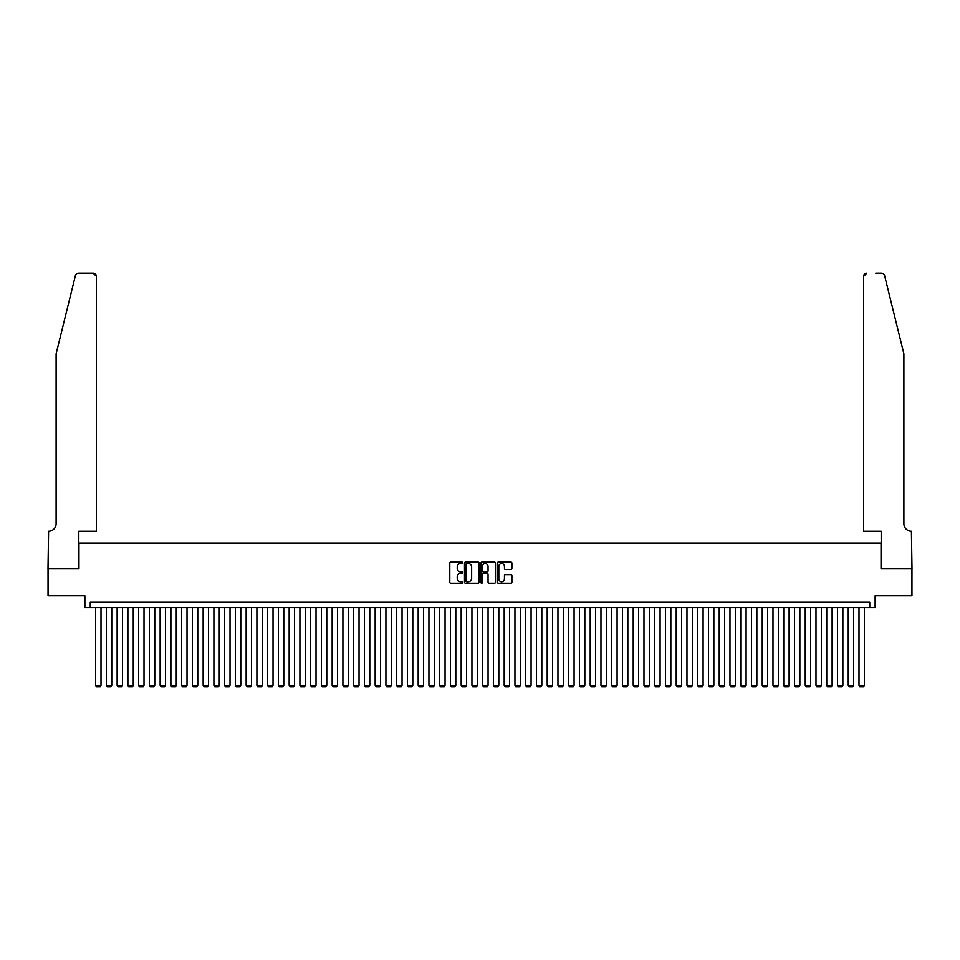 <?xml version="1.0" encoding="UTF-8"?>
<svg xmlns="http://www.w3.org/2000/svg" width="960" height="960" viewBox="0 0 960 960"><rect width="100%" height="100%" fill="white"/><g stroke="black" fill="none" stroke-linecap="round" stroke-linejoin="round"><path stroke-width="1.44" d="M462.792 562.812A0.744 0.744 0 0 0 462.06 562.068L450.852 562.068A1.056 1.056 0 0 0 449.796 563.124L449.796 582.12A1.056 1.056 0 0 0 450.852 583.176L462.06 583.176A0.744 0.744 0 0 0 462.792 582.444A0.744 0.744 0 0 0 462.06 581.7L460.608 581.7A3.372 3.372 0 0 1 457.236 578.328L457.236 576.744A3.372 3.372 0 0 1 460.608 573.36L462.06 573.36A0.744 0.744 0 0 0 462.792 572.628A0.744 0.744 0 0 0 462.06 571.884L460.608 571.884A3.372 3.372 0 0 1 457.236 568.512L457.236 566.928A3.372 3.372 0 0 1 460.608 563.544L462.06 563.544A0.744 0.744 0 0 0 462.792 562.812M510.84 569.508A1.056 1.056 0 0 0 511.896 568.452L511.896 563.124A1.056 1.056 0 0 0 510.84 562.068L498.384 562.068A1.056 1.056 0 0 0 497.34 563.124L497.34 582.12A1.056 1.056 0 0 0 498.384 583.176L510.84 583.176A1.056 1.056 0 0 0 511.896 582.12L511.896 575.688A1.056 1.056 0 0 0 510.84 574.632L505.512 574.632A1.056 1.056 0 0 0 504.456 575.688L504.456 578.88A2.82 2.82 0 0 1 501.636 581.7A2.82 2.82 0 0 1 498.816 578.88L498.816 566.376A2.82 2.82 0 0 1 501.636 563.544A2.82 2.82 0 0 1 504.456 566.376L504.456 568.452A1.056 1.056 0 0 0 505.512 569.508L510.84 569.508M869.748 607.572L875.124 607.572L875.124 595.74L911.952 595.74L911.952 568.86L881.04 568.86L881.04 543.06L78.96 543.06L78.96 568.86L48.048 568.86L48.048 595.74L84.876 595.74L84.876 607.572L869.748 607.572L869.748 602.196L90.252 602.196L90.252 607.572M479.076 563.124A1.056 1.056 0 0 0 478.02 562.068L465.564 562.068A1.056 1.056 0 0 0 464.508 563.124L464.508 582.12A1.056 1.056 0 0 0 465.564 583.176L478.02 583.176A1.056 1.056 0 0 0 479.076 582.12L479.076 563.124M481.98 562.068L494.436 562.068A1.056 1.056 0 0 1 495.492 563.124L495.492 582.12A1.056 1.056 0 0 1 494.436 583.176L489.108 583.176A1.056 1.056 0 0 1 488.052 582.12L488.052 574.416A1.056 1.056 0 0 0 486.996 573.36L483.456 573.36A1.056 1.056 0 0 0 482.4 574.416L482.4 582.444A0.744 0.744 0 0 1 481.668 583.176A0.744 0.744 0 0 1 480.924 582.444L480.924 563.124A1.056 1.056 0 0 1 481.98 562.068M466.728 563.544A0.744 0.744 0 0 0 465.996 564.288L465.996 580.968A0.744 0.744 0 0 0 466.728 581.7L468.264 581.7A3.372 3.372 0 0 0 471.636 578.328L471.636 566.928A3.372 3.372 0 0 0 468.264 563.544L466.728 563.544M488.052 566.424A2.82 2.82 0 0 0 485.22 563.604A2.82 2.82 0 0 0 482.4 566.424L482.4 570.828A1.056 1.056 0 0 0 483.456 571.884L486.996 571.884A1.056 1.056 0 0 0 488.052 570.828L488.052 566.424M101.004 607.572L101.004 685.404L95.628 685.404L95.628 607.572M101.004 685.404L100.2 686.808L96.432 686.808L95.628 685.404M75.408 275.64C76.224 273.876 76.224 273.876 75.408 275.64L56.112 353.832L56.112 523.704A7.524 7.524 0 0 1 48.588 531.228L48 568.86L78.804 568.86L78.804 531.228L96.432 531.228L96.432 276.42A3.228 3.228 0 0 0 93.216 273.192L78.54 273.192A3.228 3.228 0 0 0 75.408 275.64M84.288 273.192L93.216 273.192L96.432 276.42L96.432 531.228M56.112 523.704A7.524 7.524 0 0 1 48.588 531.228M897.972 329.856L884.592 275.64C883.776 273.876 883.776 273.876 884.592 275.64L903.888 353.832L903.888 523.704A7.524 7.524 0 0 0 911.412 531.228L912 568.86L881.196 568.86L881.196 531.228L863.568 531.228L863.568 276.42L863.568 531.228M875.712 273.192L881.46 273.192A3.228 3.228 0 0 1 884.592 275.64M866.784 273.192A3.228 3.228 0 0 0 863.568 276.42L866.784 273.192M903.888 523.704A7.524 7.524 0 0 0 911.412 531.228M111.756 607.572L111.756 685.404L106.38 685.404L106.38 607.572M111.756 685.404L110.952 686.808L107.184 686.808L106.38 685.404M122.508 607.572L122.508 685.404L117.132 685.404L117.132 607.572M122.508 685.404L121.704 686.808L117.936 686.808L117.132 685.404M133.26 607.572L133.26 685.404L127.884 685.404L127.884 607.572M133.26 685.404L132.456 686.808L128.688 686.808L127.884 685.404M144.012 607.572L144.012 685.404L138.636 685.404L138.636 607.572M144.012 685.404L143.208 686.808L139.44 686.808L138.636 685.404M154.764 607.572L154.764 685.404L149.388 685.404L149.388 607.572M154.764 685.404L153.96 686.808L150.192 686.808L149.388 685.404M165.516 607.572L165.516 685.404L160.14 685.404L160.14 607.572M165.516 685.404L164.712 686.808L160.944 686.808L160.14 685.404M176.268 607.572L176.268 685.404L170.892 685.404L170.892 607.572M176.268 685.404L175.464 686.808L171.696 686.808L170.892 685.404M187.02 607.572L187.02 685.404L181.644 685.404L181.644 607.572M187.02 685.404L186.216 686.808L182.448 686.808L181.644 685.404M197.772 607.572L197.772 685.404L192.396 685.404L192.396 607.572M197.772 685.404L196.968 686.808L193.2 686.808L192.396 685.404M208.524 607.572L208.524 685.404L203.148 685.404L203.148 607.572M208.524 685.404L207.72 686.808L203.952 686.808L203.148 685.404M219.276 607.572L219.276 685.404L213.9 685.404L213.9 607.572M219.276 685.404L218.472 686.808L214.704 686.808L213.9 685.404M230.028 607.572L230.028 685.404L224.652 685.404L224.652 607.572M230.028 685.404L229.224 686.808L225.456 686.808L224.652 685.404M240.78 607.572L240.78 685.404L235.404 685.404L235.404 607.572M240.78 685.404L239.976 686.808L236.208 686.808L235.404 685.404M251.532 607.572L251.532 685.404L246.156 685.404L246.156 607.572M251.532 685.404L250.716 686.808L246.96 686.808L246.156 685.404M262.284 607.572L262.284 685.404L256.908 685.404L256.908 607.572M262.284 685.404L261.468 686.808L257.712 686.808L256.908 685.404M273.036 607.572L273.036 685.404L267.66 685.404L267.66 607.572M273.036 685.404L272.22 686.808L268.464 686.808L267.66 685.404M283.788 607.572L283.788 685.404L278.412 685.404L278.412 607.572M283.788 685.404L282.972 686.808L279.216 686.808L278.412 685.404M294.54 607.572L294.54 685.404L289.164 685.404L289.164 607.572M294.54 685.404L293.724 686.808L289.968 686.808L289.164 685.404M305.292 607.572L305.292 685.404L299.916 685.404L299.916 607.572M305.292 685.404L304.476 686.808L300.72 686.808L299.916 685.404M316.032 607.572L316.032 685.404L310.668 685.404L310.668 607.572M316.032 685.404L315.228 686.808L311.472 686.808L310.668 685.404M326.784 607.572L326.784 685.404L321.408 685.404L321.408 607.572M326.784 685.404L325.98 686.808L322.224 686.808L321.408 685.404M337.536 607.572L337.536 685.404L332.16 685.404L332.16 607.572M337.536 685.404L336.732 686.808L332.976 686.808L332.16 685.404M348.288 607.572L348.288 685.404L342.912 685.404L342.912 607.572M348.288 685.404L347.484 686.808L343.728 686.808L342.912 685.404M359.04 607.572L359.04 685.404L353.664 685.404L353.664 607.572M359.04 685.404L358.236 686.808L354.48 686.808L353.664 685.404M369.792 607.572L369.792 685.404L364.416 685.404L364.416 607.572M369.792 685.404L368.988 686.808L365.232 686.808L364.416 685.404M380.544 607.572L380.544 685.404L375.168 685.404L375.168 607.572M380.544 685.404L379.74 686.808L375.984 686.808L375.168 685.404M391.296 607.572L391.296 685.404L385.92 685.404L385.92 607.572M391.296 685.404L390.492 686.808L386.724 686.808L385.92 685.404M402.048 607.572L402.048 685.404L396.672 685.404L396.672 607.572M402.048 685.404L401.244 686.808L397.476 686.808L396.672 685.404M412.8 607.572L412.8 685.404L407.424 685.404L407.424 607.572M412.8 685.404L411.996 686.808L408.228 686.808L407.424 685.404M423.552 607.572L423.552 685.404L418.176 685.404L418.176 607.572M423.552 685.404L422.748 686.808L418.98 686.808L418.176 685.404M434.304 607.572L434.304 685.404L428.928 685.404L428.928 607.572M434.304 685.404L433.5 686.808L429.732 686.808L428.928 685.404M445.056 607.572L445.056 685.404L439.68 685.404L439.68 607.572M445.056 685.404L444.252 686.808L440.484 686.808L439.68 685.404M455.808 607.572L455.808 685.404L450.432 685.404L450.432 607.572M455.808 685.404L455.004 686.808L451.236 686.808L450.432 685.404M466.56 607.572L466.56 685.404L461.184 685.404L461.184 607.572M466.56 685.404L465.756 686.808L461.988 686.808L461.184 685.404M477.312 607.572L477.312 685.404L471.936 685.404L471.936 607.572M477.312 685.404L476.508 686.808L472.74 686.808L471.936 685.404M488.064 607.572L488.064 685.404L482.688 685.404L482.688 607.572M488.064 685.404L487.26 686.808L483.492 686.808L482.688 685.404M498.816 607.572L498.816 685.404L493.44 685.404L493.44 607.572M498.816 685.404L498.012 686.808L494.244 686.808L493.44 685.404M509.568 607.572L509.568 685.404L504.192 685.404L504.192 607.572M509.568 685.404L508.764 686.808L504.996 686.808L504.192 685.404M520.32 607.572L520.32 685.404L514.944 685.404L514.944 607.572M520.32 685.404L519.516 686.808L515.748 686.808L514.944 685.404M531.072 607.572L531.072 685.404L525.696 685.404L525.696 607.572M531.072 685.404L530.268 686.808L526.5 686.808L525.696 685.404M541.824 607.572L541.824 685.404L536.448 685.404L536.448 607.572M541.824 685.404L541.02 686.808L537.252 686.808L536.448 685.404M552.576 607.572L552.576 685.404L547.2 685.404L547.2 607.572M552.576 685.404L551.772 686.808L548.004 686.808L547.2 685.404M563.328 607.572L563.328 685.404L557.952 685.404L557.952 607.572M563.328 685.404L562.524 686.808L558.756 686.808L557.952 685.404M574.08 607.572L574.08 685.404L568.704 685.404L568.704 607.572M574.08 685.404L573.276 686.808L569.508 686.808L568.704 685.404M584.832 607.572L584.832 685.404L579.456 685.404L579.456 607.572M584.832 685.404L584.016 686.808L580.26 686.808L579.456 685.404M595.584 607.572L595.584 685.404L590.208 685.404L590.208 607.572M595.584 685.404L594.768 686.808L591.012 686.808L590.208 685.404M606.336 607.572L606.336 685.404L600.96 685.404L600.96 607.572M606.336 685.404L605.52 686.808L601.764 686.808L600.96 685.404M617.088 607.572L617.088 685.404L611.712 685.404L611.712 607.572M617.088 685.404L616.272 686.808L612.516 686.808L611.712 685.404M627.84 607.572L627.84 685.404L622.464 685.404L622.464 607.572M627.84 685.404L627.024 686.808L623.268 686.808L622.464 685.404M638.592 607.572L638.592 685.404L633.216 685.404L633.216 607.572M638.592 685.404L637.776 686.808L634.02 686.808L633.216 685.404M649.332 607.572L649.332 685.404L643.968 685.404L643.968 607.572M649.332 685.404L648.528 686.808L644.772 686.808L643.968 685.404M660.084 607.572L660.084 685.404L654.708 685.404L654.708 607.572M660.084 685.404L659.28 686.808L655.524 686.808L654.708 685.404M670.836 607.572L670.836 685.404L665.46 685.404L665.46 607.572M670.836 685.404L670.032 686.808L666.276 686.808L665.46 685.404M681.588 607.572L681.588 685.404L676.212 685.404L676.212 607.572M681.588 685.404L680.784 686.808L677.028 686.808L676.212 685.404M692.34 607.572L692.34 685.404L686.964 685.404L686.964 607.572M692.34 685.404L691.536 686.808L687.78 686.808L686.964 685.404M703.092 607.572L703.092 685.404L697.716 685.404L697.716 607.572M703.092 685.404L702.288 686.808L698.532 686.808L697.716 685.404M713.844 607.572L713.844 685.404L708.468 685.404L708.468 607.572M713.844 685.404L713.04 686.808L709.284 686.808L708.468 685.404M724.596 607.572L724.596 685.404L719.22 685.404L719.22 607.572M724.596 685.404L723.792 686.808L720.024 686.808L719.22 685.404M735.348 607.572L735.348 685.404L729.972 685.404L729.972 607.572M735.348 685.404L734.544 686.808L730.776 686.808L729.972 685.404M746.1 607.572L746.1 685.404L740.724 685.404L740.724 607.572M746.1 685.404L745.296 686.808L741.528 686.808L740.724 685.404M756.852 607.572L756.852 685.404L751.476 685.404L751.476 607.572M756.852 685.404L756.048 686.808L752.28 686.808L751.476 685.404M767.604 607.572L767.604 685.404L762.228 685.404L762.228 607.572M767.604 685.404L766.8 686.808L763.032 686.808L762.228 685.404M778.356 607.572L778.356 685.404L772.98 685.404L772.98 607.572M778.356 685.404L777.552 686.808L773.784 686.808L772.98 685.404M789.108 607.572L789.108 685.404L783.732 685.404L783.732 607.572M789.108 685.404L788.304 686.808L784.536 686.808L783.732 685.404M799.86 607.572L799.86 685.404L794.484 685.404L794.484 607.572M799.86 685.404L799.056 686.808L795.288 686.808L794.484 685.404M810.612 607.572L810.612 685.404L805.236 685.404L805.236 607.572M810.612 685.404L809.808 686.808L806.04 686.808L805.236 685.404M821.364 607.572L821.364 685.404L815.988 685.404L815.988 607.572M821.364 685.404L820.56 686.808L816.792 686.808L815.988 685.404M832.116 607.572L832.116 685.404L826.74 685.404L826.74 607.572M832.116 685.404L831.312 686.808L827.544 686.808L826.74 685.404M842.868 607.572L842.868 685.404L837.492 685.404L837.492 607.572M842.868 685.404L842.064 686.808L838.296 686.808L837.492 685.404M853.62 607.572L853.62 685.404L848.244 685.404L848.244 607.572M853.62 685.404L852.816 686.808L849.048 686.808L848.244 685.404M864.372 607.572L864.372 685.404L858.996 685.404L858.996 607.572M864.372 685.404L863.568 686.808L859.8 686.808L858.996 685.404"/></g></svg>
